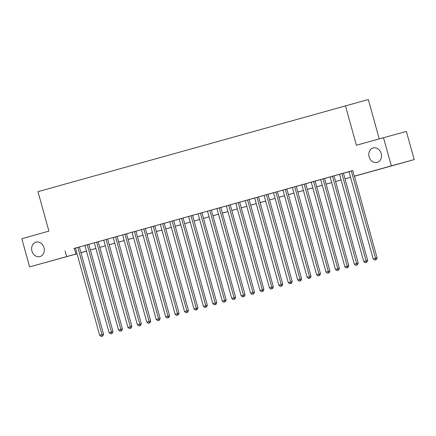 <?xml version="1.0" encoding="UTF-8"?>
<svg xmlns="http://www.w3.org/2000/svg" width="436" height="436" viewBox="0 0 436 436"><rect width="100%" height="100%" fill="white"/><g stroke="black" fill="none" stroke-linecap="round" stroke-linejoin="round"><path stroke-width="0.65" d="M44.009 247.686A7.488 6.268 74.8 0 1 39.943 256.597A7.488 6.268 74.8 0 1 31.937 251.06A7.488 6.268 74.8 0 1 36.003 242.144A7.488 6.268 74.8 0 1 44.009 247.686M381.189 153.494A7.488 6.268 74.8 0 1 377.124 162.405A7.488 6.268 74.8 0 1 369.118 156.867A7.488 6.268 74.8 0 1 373.183 147.957A7.488 6.268 74.8 0 1 381.189 153.494M379.227 138.855L368.316 99.528L37.97 191.655L48.914 231.124L21.8 238.699L29.621 266.892L77.025 253.714M345.443 105.763L356.392 145.232L406.379 131.421L414.2 159.614L354.452 176.242M86.481 251.163L80.949 252.711M77.047 253.796L29.621 266.892M79.461 246.923L73.798 248.504L75.455 248.057L99.659 335.333L103.561 334.254L79.352 246.956L81.003 246.504L79.461 246.923M88.889 244.291L83.232 245.871L84.884 245.419L109.093 332.695L112.995 331.616L88.786 244.318L90.437 243.871L88.889 244.291M98.22 241.697L88.791 244.351M103.746 240.138L127.955 327.425L131.857 326.346L107.648 239.053L109.3 238.601L103.752 240.149M117.082 236.426L111.529 237.969L113.18 237.516L137.384 324.793L141.291 323.714L117.077 236.416M122.609 234.873L146.818 322.16L150.72 321.076L126.511 233.783L128.162 233.331L122.614 234.879M135.945 231.156L132.043 232.246M145.482 228.48L139.825 230.061L141.477 229.614L165.68 316.89L169.582 315.811L145.373 228.513L147.03 228.061L145.482 228.48M154.916 225.848L149.254 227.429L150.91 226.976L175.114 314.252L179.016 313.173L154.807 225.875L156.459 225.428L154.916 225.848M169.778 221.728L154.813 225.908M173.779 220.578L168.116 222.158L169.773 221.706L193.976 308.982L197.879 307.903L173.67 220.605L175.321 220.158L173.779 220.578M183.207 217.946L177.55 219.526L179.201 219.074L203.405 306.35L207.313 305.271L183.104 217.973L184.755 217.52L183.207 217.946M198.069 213.825L188.635 216.436M202.07 212.675L196.413 214.256L198.064 213.804L222.273 301.08L226.175 300.001L201.966 212.703L203.617 212.25L202.07 212.675M211.504 210.038L205.847 211.618L207.498 211.166L231.701 298.447L235.604 297.368L211.395 210.07L213.051 209.618L211.504 210.038M226.366 205.917L211.405 210.098M230.366 204.767L224.709 206.348L226.36 205.901L250.564 293.177L254.471 292.098L230.257 204.8L231.914 204.348L230.366 204.767M239.8 202.135L234.137 203.716L235.794 203.263L259.998 290.54L263.9 289.46L239.691 202.162L241.342 201.715L239.8 202.135M254.662 198.015L239.702 202.195M258.662 196.865L253.005 198.445L254.657 197.993L278.86 285.275L282.762 284.19L258.553 196.898L260.21 196.445L258.662 196.865M268.096 194.233L262.434 195.813L264.091 195.361L288.294 282.637L292.196 281.558L267.987 194.26L269.639 193.807L268.096 194.233M282.959 190.112L271.868 193.175L273.519 192.723L297.723 280.005L301.63 278.92L277.416 191.627M286.855 189.001L282.953 190.091M296.387 186.325L290.73 187.905L292.382 187.458L316.585 274.735L320.493 273.655L296.284 186.357L297.935 185.905L296.387 186.325M305.821 183.692L300.164 185.273L301.816 184.82L326.019 272.097L329.921 271.018L305.712 183.72L307.369 183.273L305.821 183.692M320.683 179.572L305.723 183.752M324.684 178.422L319.027 180.003L320.678 179.55L344.881 266.832L348.784 265.747L324.575 178.455L326.232 178.002L324.684 178.422M334.118 175.79L328.455 177.37L330.112 176.918L354.315 264.194L358.218 263.115L334.009 175.817L335.66 175.365L334.118 175.79M343.443 173.19L334.014 175.85M354.446 176.215L363.58 173.664L354.305 176.193L352.74 170.552L75.461 248.073M79.363 246.983L84.889 245.441M98.225 241.713L103.757 240.171M107.654 239.081L113.186 237.538M117.088 236.448L122.62 234.9M126.522 233.81L132.048 232.268M135.95 231.178L141.482 229.63M145.384 228.54L150.916 226.998M173.675 220.638L179.207 219.09M183.109 218.005L188.641 216.458M201.972 212.735L207.503 211.188M230.268 204.827L235.8 203.285M258.564 196.925L264.096 195.383M267.993 194.293L273.525 192.745M286.861 189.022L292.387 187.475M296.289 186.385L301.821 184.842M324.586 178.482L330.117 176.94M343.448 173.212L348.98 171.67M352.751 170.585L347.323 172.1L348.974 171.648L373.178 258.924L377.08 257.845L354.43 176.16M383.506 137.656L391.326 165.854L414.2 159.614M65.073 250.913L66.637 256.553M354.305 176.193L391.326 165.854M80.927 252.624L86.453 251.076M90.356 249.992L95.887 248.444M99.79 247.354L105.321 245.811M109.218 244.721L114.75 243.174M118.652 242.084L124.184 240.541M128.08 239.451L133.612 237.903M137.514 236.813L143.046 235.271M146.948 234.181L152.475 232.633M156.377 231.543L161.909 230.001M165.811 228.911L171.343 227.369M175.239 226.279L180.771 224.731M184.673 223.641L190.205 222.098M194.107 221.008L199.634 219.461M203.536 218.371L209.067 216.828M212.97 215.738L218.501 214.19M222.398 213.1L227.93 211.558M231.832 210.468L237.364 208.926M241.266 207.836L246.792 206.288M250.695 205.198L256.226 203.656M260.129 202.566L265.66 201.018M269.557 199.928L275.089 198.385M278.991 197.295L284.523 195.748M288.419 194.658L293.951 193.115M297.853 192.025L303.385 190.478M307.287 189.393L312.814 187.845M316.716 186.755L322.248 185.213M326.15 184.123L331.682 182.575M335.578 181.485L341.11 179.943M345.012 178.853L350.544 177.305M86.464 251.103L80.933 252.651L86.475 251.147M350.549 177.332L345.018 178.88M341.121 179.97L335.589 181.512M331.687 182.602L326.155 184.15M322.253 185.24L316.727 186.782M312.825 187.872L307.293 189.42M303.391 190.505L297.859 192.053M293.962 193.143L288.43 194.685M284.528 195.775L278.996 197.323M275.094 198.413L269.568 199.955M265.666 201.045L260.134 202.593M256.232 203.683L250.7 205.225M246.803 206.315L241.272 207.863M237.369 208.948L231.838 210.495M227.941 211.585L222.409 213.128M218.507 214.218L212.975 215.766M209.073 216.856L203.547 218.398M199.644 219.488L194.113 221.036M190.21 222.126L184.679 223.668M180.782 224.758L175.25 226.306M171.348 227.396L165.816 228.938M161.914 230.028L156.388 231.571M152.486 232.661L146.954 234.208M143.052 235.298L137.52 236.841M133.623 237.931L128.091 239.478M124.189 240.568L118.657 242.111M114.761 243.201L109.229 244.749M105.327 245.839L99.795 247.381M95.893 248.471L90.366 250.013M74.349 248.384L75.913 254.025M351.329 170.977L375.538 258.265L375.701 259.802L374.753 260.069L375.701 259.802M376.317 259.633L377.08 257.845M373.178 258.924L374.753 260.069M341.895 173.615L366.104 260.902L363.744 261.562L339.54 174.275M343.443 173.185L367.652 260.477L366.104 260.902L366.267 262.439L365.324 262.701L366.267 262.439M366.883 262.27L367.652 260.477M363.744 261.562L365.324 262.701M332.466 176.248L356.67 263.535L356.833 265.072L355.89 265.339L356.833 265.072M357.455 264.903L358.218 263.115M354.315 264.194L355.89 265.339M323.032 178.885L347.241 266.173L347.405 267.709L346.462 267.971L347.405 267.709M348.021 267.541L348.784 265.747M344.881 266.832L346.462 267.971M313.604 181.518L337.807 268.805L335.453 269.464L311.244 182.177M315.146 181.087L339.355 268.385L337.807 268.805L337.971 270.342L337.028 270.603L337.971 270.342M338.592 270.173L339.355 268.385M335.453 269.464L337.028 270.603M304.17 184.155L328.379 271.443L328.542 272.98L327.6 273.241L328.542 272.98M329.158 272.811L329.921 271.018M326.019 272.097L327.6 273.241M294.736 186.788L318.945 274.075L319.108 275.612L318.166 275.874L319.108 275.612M319.724 275.443L320.493 273.655M316.585 274.735L318.166 275.874M285.308 189.42L309.516 276.707L307.157 277.367L282.948 190.08M286.85 188.99L311.059 276.288L309.516 276.707L309.674 278.244L308.732 278.511L309.674 278.244M310.296 278.081L311.059 276.288M307.157 277.367L308.732 278.511M275.874 192.058L300.082 279.345L300.246 280.882L299.303 281.144L300.246 280.882M300.862 280.713L301.63 278.92M297.723 280.005L299.303 281.144M266.445 194.69L290.649 281.978L290.812 283.514L289.869 283.782L290.812 283.514M291.433 283.346L292.196 281.558M288.294 282.637L289.869 283.782M257.011 197.328L281.22 284.615L281.383 286.152L280.441 286.414L281.383 286.152M281.999 285.983L282.762 284.19M278.86 285.275L280.441 286.414M247.583 199.96L271.786 287.248L269.432 287.907L245.223 200.62M249.125 199.53L273.334 286.828L271.786 287.248L271.95 288.785L271.007 289.052L271.95 288.785M272.571 288.616L273.334 286.828M269.432 287.907L271.007 289.052M238.149 202.598L262.358 289.886L262.516 291.422L261.573 291.684L262.516 291.422M263.137 291.253L263.9 289.46M259.998 290.54L261.573 291.684M228.715 205.231L252.924 292.518L253.087 294.055L252.144 294.316L253.087 294.055M253.703 293.886L254.471 292.098M250.564 293.177L252.144 294.316M219.286 207.863L243.49 295.15L241.135 295.81L216.926 208.522M220.829 207.432L245.037 294.731L243.49 295.15L243.653 296.687L242.71 296.954L243.653 296.687M244.274 296.524L245.037 294.731M241.135 295.81L242.71 296.954M209.852 210.501L234.061 297.788L234.225 299.325L233.282 299.587L234.225 299.325M234.84 299.156L235.604 297.368M231.701 298.447L233.282 299.587M200.424 213.133L224.627 300.42L224.791 301.957L223.848 302.224L224.791 301.957M225.412 301.788L226.175 300.001M222.273 301.08L223.848 302.224M190.99 215.771L215.199 303.058L212.839 303.718L188.63 216.43M192.532 215.34L216.741 302.633L215.199 303.058L215.362 304.595L214.414 304.857L215.362 304.595M215.978 304.426L216.741 302.633M212.839 303.718L214.414 304.857M181.556 218.403L205.765 305.69L205.928 307.227L204.985 307.494L205.928 307.227M206.544 307.058L207.313 305.271M203.405 306.35L204.985 307.494M172.127 221.041L196.331 308.328L196.494 309.865L195.551 310.127L196.494 309.865M197.116 309.696L197.879 307.903M193.976 308.982L195.551 310.127M162.693 223.673L186.902 310.961L184.542 311.62L160.339 224.333M164.236 223.243L188.445 310.541L186.902 310.961L187.066 312.498L186.123 312.759L187.066 312.498M187.682 312.329L188.445 310.541M184.542 311.62L186.123 312.759M153.265 226.306L177.468 313.593L177.632 315.13L176.689 315.397L177.632 315.13M178.253 314.966L179.016 313.173M175.114 314.252L176.689 315.397M143.831 228.944L168.04 316.231L168.203 317.768L167.261 318.029L168.203 317.768M168.819 317.599L169.582 315.811M165.68 316.89L167.261 318.029M134.402 231.576L158.606 318.863L156.246 319.523L132.043 232.235M135.945 231.145L160.154 318.443L158.606 318.863L158.769 320.4L157.827 320.667L158.769 320.4M159.385 320.231L160.154 318.443M156.246 319.523L157.827 320.667M124.969 234.214L149.177 321.501L149.335 323.038L148.393 323.299L149.335 323.038M149.957 322.869L150.72 321.076M146.818 322.16L148.393 323.299M115.535 236.846L139.743 324.133L139.907 325.67L138.964 325.937L139.907 325.67M140.523 325.501L141.291 323.714M137.384 324.793L138.964 325.937M106.106 239.484L130.31 326.771L130.473 328.308L129.53 328.57L130.473 328.308M131.094 328.139L131.857 326.346M127.955 327.425L129.53 328.57M96.672 242.116L120.881 329.403L118.521 330.063L94.318 242.776M98.214 241.686L122.423 328.984L120.881 329.403L121.044 330.94L120.102 331.202L121.044 330.94M121.66 330.771L122.423 328.984M118.521 330.063L120.102 331.202M87.244 244.749L111.447 332.036L111.611 333.578L110.668 333.84L111.611 333.578M112.232 333.409L112.995 331.616M109.093 332.695L110.668 333.84M77.81 247.386L102.019 334.674L102.177 336.211L101.234 336.472L102.177 336.211M102.798 336.042L103.561 334.254M99.659 335.333L101.234 336.472"/></g></svg>
